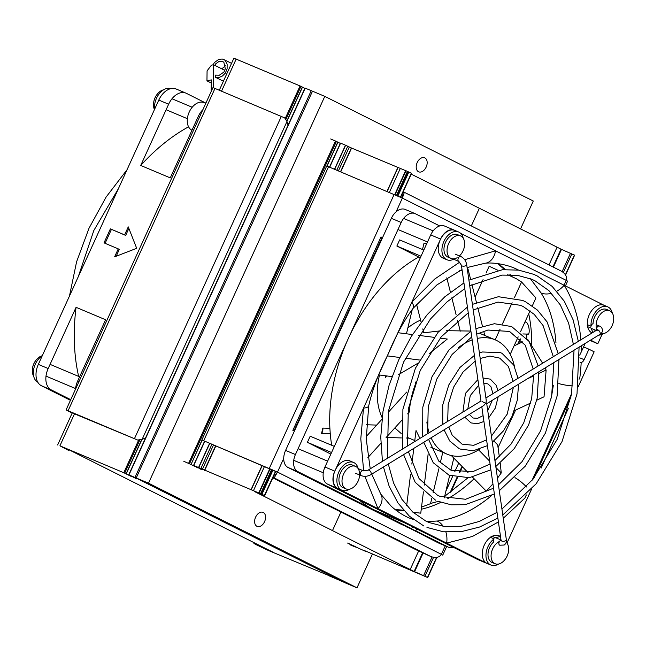 <?xml version="1.0" encoding="UTF-8"?>
<svg xmlns="http://www.w3.org/2000/svg" width="646" height="646" viewBox="0 0 646 646"><rect width="100%" height="100%" fill="white"/><g stroke="black" fill="none" stroke-linecap="round" stroke-linejoin="round"><path stroke-width="0.97" d="M457.15 257.706A12.226 8.035 -67.1 0 1 451.086 258.44A12.226 8.035 -67.1 0 1 447.379 253.587A12.226 8.035 -67.1 0 1 448.647 243.566A12.226 8.035 -67.1 0 1 460.582 235.911A12.226 8.035 -67.1 0 1 464.635 243.978A17.119 17.119 0 0 1 459.702 255.695A12.226 8.035 -67.1 0 1 459.467 255.929M451.086 258.44L448.009 257.148A12.226 8.035 -67.1 0 1 445.57 242.266A12.226 8.035 -67.1 0 1 457.513 234.611L460.582 235.911M170.754 88.631A15.06 9.9 112.9 0 0 159.182 93.799A15.06 9.9 112.9 0 0 154.669 109.109M42.224 355.833A15.06 9.9 112.9 0 0 33.6 369.722A15.06 9.9 112.9 0 0 37.823 382.254M163.527 89.842A12.226 8.035 112.9 0 0 158.423 92.862A12.226 8.035 112.9 0 0 155.097 97.772A12.226 8.035 112.9 0 0 153.49 104.571A12.226 8.035 112.9 0 0 154.459 109.562M259.006 493.043L193.776 465.5L199.679 468.495M347.758 543.06L358.167 548.026M338.439 170.859L349.308 147.013L345.65 145.261L340.595 143.162L329.726 167.185M349.308 147.013L351.577 148.055L340.741 171.828M405.64 170.649L351.577 148.055M411.244 173.209L405.898 170.706M552.928 266.903L561.019 249.154L411.219 174.129M561.019 249.154L561.487 249.364L553.388 267.137M574.278 255.057L561.487 249.364M327.046 166.079L337.939 142.177L330.704 138.963M327.046 166.087L337.785 142.096L326.884 166.022M337.939 142.177L340.289 143.428M201.447 469.392L199.824 468.576M201.35 469.481L200.728 469.028M197.854 467.502L200.656 469.19M197.7 467.833L197.418 467.292M195.31 466.307L197.264 467.631M195.181 466.598L191.038 464.514L202.166 440.104L191.006 464.514M183.803 461.301L191.038 464.514L202.012 440.031M350.592 545.022L355.397 547.049M353.758 545.846L355.623 546.71M353.628 546.128L349.454 544.053M349.429 543.77L347.572 543.068M358.28 548.115L365.361 551.248M364.021 550.384L365.628 551.07M364.174 550.457L427.377 577.387M423.114 552.992L414.595 571.694L427.49 577.387L436.583 557.433M414.595 571.694L414.118 571.492L422.645 552.782M270.141 468.851L259.119 493.043L264.456 495.547L254.75 491.663L414.118 571.492M275.511 471.289L264.343 495.547M193.695 465.5L204.79 441.323M250.947 489.894L262.082 465.459M387.011 191.329L397.847 167.556M410.137 569.659L418.656 550.949M445.877 491.226L452.604 476.465M454.832 471.58L458.717 463.061M549.003 264.933L557.03 247.321M202.925 109.618A17.725 11.652 112.9 0 0 198.161 116.668L170.261 177.892L140.723 165.449L168.63 104.224L158.787 100.073L71.698 291.16L38.332 364.384L48.175 368.535L76.075 307.31L105.605 319.762L77.706 380.987A17.725 11.652 112.9 0 0 75.461 389.312M128.271 226.891L136.694 248.306L114.608 256.858L118.258 248.871L104.014 242.864L110.385 228.886L124.63 234.886L128.271 226.891M168.63 104.224A17.725 11.652 -67.1 0 1 185.935 93.129A17.725 11.652 -67.1 0 1 186.395 93.339L205.888 103.126M38.332 364.384A17.725 11.652 112.9 0 0 41.409 385.735L70.446 400.318M70.745 399.672L51.252 389.885L41.409 385.735M128.861 228.401L125.671 235.41L124.63 234.886M125.671 235.41L110.385 228.886M111.427 229.403L105.088 243.316M116.167 256.26L119.3 249.388L118.258 248.871M158.787 100.073A17.725 11.652 -67.1 0 1 176.092 88.978L185.935 93.129M140.723 165.449A180.727 118.807 -67.1 0 1 188.575 126.802M76.075 307.31A180.727 118.807 112.9 0 0 78.651 376.408M48.175 368.535A17.725 11.652 112.9 0 0 51.252 389.885M359.588 474.972A17.119 17.119 0 0 1 354.67 486.172A12.226 8.035 -67.1 0 1 353.241 487.423A12.226 8.035 -67.1 0 1 346.054 488.917A12.226 8.035 -67.1 0 1 343.615 474.035A12.226 8.035 -67.1 0 1 355.558 466.38A12.226 8.035 -67.1 0 1 359.604 474.463M346.054 488.917L342.978 487.617A12.226 8.035 -67.1 0 1 340.539 472.743A12.226 8.035 -67.1 0 1 352.482 465.08L355.558 466.38M42.248 355.785A12.226 8.035 112.9 0 0 37.234 358.788A12.226 8.035 112.9 0 0 32.437 368.704A12.226 8.035 112.9 0 0 32.3 370.497A12.226 8.035 112.9 0 0 33.697 376.263M506.206 542.236A12.226 8.035 -67.1 0 1 508.329 546.064A12.226 8.035 -67.1 0 1 508.668 549.294A17.119 17.119 0 0 1 503.735 560.994A12.226 8.035 -67.1 0 1 495.127 563.74A12.226 8.035 -67.1 0 1 494.804 563.595A12.226 8.035 -67.1 0 1 491.428 552.645A12.226 8.035 -67.1 0 1 499.495 541.461M495.127 563.74L492.05 562.448A12.226 8.035 -67.1 0 1 491.727 562.303A12.226 8.035 -67.1 0 1 488.053 553.323A12.226 8.035 -67.1 0 1 493.504 542.115A2.657 1.744 112.9 0 1 494.125 538.885A15.06 9.9 112.9 0 0 486.139 552.863A15.06 9.9 112.9 0 0 490.556 564.879A15.06 9.9 112.9 0 0 490.944 565.056A15.06 9.9 112.9 0 0 498.631 564.023M499.923 539.507A12.226 8.035 -67.1 0 1 500.981 539.709M580.835 339.836A153.288 100.768 112.9 0 0 564.136 285.257L495.555 250.826A17.725 12.557 84.1 0 1 485.073 263.261C491.477 262.389 503.573 263.625 514.313 268.074L518.698 270.133M530.406 278.725L541.073 292.985A135.563 89.116 -67.1 0 1 555.948 342.679M553.299 385.622L551.296 398.049M498.066 447.621L515.581 410.113M512.343 276.892L510.526 274.76M505.382 269.511L498.381 263.705M438.311 501.425L432.772 502.822L421.523 507.11M385.727 375.81L385.694 377.458L386.51 375.907M524.972 321.966L526.256 322.225C529.672 324.47 530.318 336.663 527.16 333.869M414.643 441.63L416.032 430.527L419.916 438.4M423.332 442.542L424.026 443.188M401.174 433.49L394.827 427.951M415.289 382.61L416.63 381.124C412.277 391.775 409.887 402.022 409.459 411.857L407.602 413.9M379.501 375.011A62.024 40.771 112.9 0 0 382.109 417.591M479.502 449.317A62.024 40.771 -67.1 0 1 446.992 454.13A62.024 40.771 -67.1 0 1 431.084 437.794M429.13 432.755A62.024 40.771 -67.1 0 1 426.869 422.032M417.736 363.359L398.283 374.777M395.723 509.977L404.097 510.873M443.277 526.417A17.725 12.557 -95.9 0 0 437.14 521.039L426.974 521.597M413.44 519.545L408.91 517.882M514.975 477.644A17.725 5.612 39.8 0 1 526.49 486.963M531.924 480.567L571.702 393.422M572.921 385.912A17.725 4.538 -170.5 0 1 558.863 383.611M288.051 467.486L297.895 471.637L411.615 528.719L401.772 524.568L288.051 467.486A14.18 9.319 -67.1 0 1 285.589 450.407L391.355 218.324A14.18 9.319 -67.1 0 1 405.195 209.441L415.047 213.592A14.18 9.319 -67.1 0 1 415.41 213.761L439.668 225.939M413.165 308.247L413.165 308.247A17.725 5.612 -140.2 0 0 411.857 302.094L363.528 408.135A17.725 4.538 9.5 0 0 368.704 405.874L368.704 405.874C372.217 390.2 378.524 373.348 387.6 355.308C395.578 335.985 404.097 320.295 413.165 308.247L436.946 284.878L462.019 269.592M364.837 476.312L378.031 508.693A17.725 12.121 -32 0 0 380.76 494.125L371.741 474.14M445.893 532.054A17.725 12.557 -95.9 0 1 446.62 543.125L337.277 488.231A14.18 9.319 -67.1 0 1 334.806 471.152L363.528 408.135L360.791 438.779L363.65 470.877M503.258 518.286L524.932 498.058L526.264 495.022M488.392 563.982A14.18 9.319 -67.1 0 1 487.754 563.756A14.18 9.319 -67.1 0 1 487.383 563.587L446.62 543.125L472.492 536.446L498.413 521.92M579.074 379.226L579.858 377.522L579.066 379.267M571.032 396.894L534.226 477.652M526.353 494.933L524.932 498.058M604.188 305.356L564.136 285.257A17.725 12.121 148 0 1 556.812 291.176M551.547 293.284A17.725 12.121 148 0 1 541.073 292.985M579.858 377.522A153.288 100.768 112.9 0 0 581.174 362.519L580.076 362.519M579.696 355.139L581.384 351.707A153.288 100.768 112.9 0 0 581.214 345.836M485.073 263.261L467.098 267.549M460.55 233.254L495.555 250.826L464.66 259.7M459.766 262.123L434.637 279.112L411.857 302.094L440.572 239.068A14.18 9.319 -67.1 0 1 454.421 230.194A14.18 9.319 -67.1 0 1 454.792 230.364L455.115 230.525M411.615 528.719L412.495 526.781M453.282 547.259A14.18 9.319 -67.1 0 1 448.372 547.154L438.529 543.003A14.18 9.319 -67.1 0 1 438.158 542.834L406.068 526.377M391.355 218.324L401.198 222.474L295.432 454.55L285.589 450.407M334.806 471.152L324.962 467.001L430.729 234.918L440.572 239.068M487.383 563.587L477.539 559.436L327.425 484.08L337.277 488.231M581.174 362.519A4.433 2.915 112.9 0 0 584.154 359.669L588.934 349.187L594.142 351.804L578.146 386.897M568.278 408.563L541.154 468.084M531.44 489.385L507.086 542.826M602.096 334.362L597.816 343.745L590.565 340.111M585.155 343.422L581.384 351.707M420.57 320.101A62.024 40.771 112.9 0 0 407.852 327.926M440.144 338.124L447.29 339.045L429.146 353.709M458.151 347.823A62.024 40.771 -67.1 0 1 472.161 339.909M477.321 338.423A62.024 40.771 -67.1 0 1 495.175 339.82A62.024 40.771 -67.1 0 1 514.434 366.452M495.175 339.82L479.049 333.045M470.886 331.051L446.636 330.695M439.191 330.994L423.776 332.811L422.791 328.903M359.442 500.149A141.765 93.194 112.9 0 0 372.952 509.306A141.765 93.194 112.9 0 0 376.642 511.01L404.299 522.671M416.662 528.88L415.782 530.81L405.938 526.66M415.782 530.81L448.001 546.984L438.158 542.834M423.816 250.099L399.656 239.916L396.862 246.037L418.721 257.011A141.765 93.194 112.9 0 0 348.315 338.512A141.765 93.194 112.9 0 0 329.888 428.314L322.83 428.088L321.53 433.506L330.259 433.789A141.765 93.194 112.9 0 0 331.713 445.288M297.895 471.637A14.18 9.319 -67.1 0 1 295.432 454.55M334.353 446.402L310.193 436.22L307.399 442.34L330.841 454.106M401.198 222.474A14.18 9.319 -67.1 0 1 415.047 213.592M426.748 243.655L423.921 243.558L422.492 249.542M324.962 467.001A14.18 9.319 112.9 0 0 327.425 484.08M454.421 230.194L444.577 226.043A14.18 9.319 112.9 0 0 430.729 234.918M477.539 559.436A14.18 9.319 112.9 0 0 477.911 559.606L487.754 563.756M588.934 349.187L583.556 346.926M597.816 343.745L590 340.45M492.922 483.854L486.285 491.154L472.557 477.168M467.995 472.517L451.32 455.535M495.942 467.534L501.256 472.953L497.477 478.161M478.605 449.874L489.644 461.123M499.35 456.867L497.678 444.852L493.891 440.992M500.222 463.142L501.256 472.953M366.201 436.583L381.899 419.319M388.23 412.358L406.689 392.065M401.562 420.546L386.066 437.584M380.809 443.366L367.897 457.562M406.657 505.697L410.549 474.495M411.841 464.103L413.803 448.381M423.429 491.848L420.764 513.19L412.867 512.165M428.104 454.34L424.26 485.162M433.991 337.333L418.358 335.322M412.503 334.571L398.13 332.73M378.806 374.922L391.952 376.61M387.342 355.889L399.834 357.488M405.381 358.207L419.448 360.008M527.257 378.887L533.717 375.867M538.917 373.428L546.12 370.061L544.045 396.789L536.786 400.189M530.673 403.047L514.329 410.695M542.64 363.23L527.758 339.481M522.832 341.791L514.071 345.893M545.119 367.945L546.12 370.061M514.369 297.79L521.572 281.995L535.922 297.951L532.312 305.873M530.059 310.815L520.466 331.85M518.181 336.873L510.211 354.355M495.207 339.836L500.101 329.113M502.41 324.026L512.117 302.74M497.921 270.278L489.159 266.257L486.091 273M483.071 279.621L475.101 297.112M507.675 274.752L516.42 278.757L521.572 281.995M467.333 269.172L468.011 269.059L470.595 279.282M471.927 284.563L476.449 302.457M477.765 307.69L482.409 326.06M483.709 331.228L484.775 335.435M459.209 270.868L462.1 270.19M460.267 331.172L457.562 320.464M456.133 314.804L451.845 297.83M450.415 292.178L446.79 277.828M416.573 304.274L421.111 322.241M468.011 269.059L467.316 269.067M322.83 428.088A6.024 4.401 91.8 0 1 321.53 433.506M330.259 433.789L329.888 428.314M420.352 257.697L418.721 257.011M307.399 442.34L331.56 452.523M426.667 243.833A6.024 1.114 -166.6 0 1 423.921 243.558M396.862 246.037L421.022 256.228M205.775 103.368L203.942 102.601A15.06 9.9 112.9 0 0 189.238 112.033A15.06 9.9 112.9 0 0 191.975 130.242M211.177 91.514L211.323 79.894L206.954 80.855L207.075 70.874L211.404 65.214L213.511 64.689L213.228 87.63M224.84 70.374L213.511 64.689M223.419 81.194L215.554 77.383L215.586 75.114L219.341 75.211L223.952 72.053L225.309 68.759L223.871 62.299L222.91 61.628L218.816 61.58L215.514 63.978L215.078 65.48M211.282 83.027L206.954 80.855M222.587 69.243L222.684 68.105L225.438 65.819M231.534 63.381L223.936 59.569L225.22 60.466L227.134 64.148L227.117 68.783L225.276 73.2L222.458 75.978L219.252 77.367L215.554 77.383M213.212 64.77L214.31 62.63L218.558 59.529L222.143 59.02L223.936 59.569M277.126 472.097L201.859 439.958L277.497 472.089L275.648 474.681L274.445 474.713L272.975 477.935L415.992 549.73L430.543 556.4C435.646 558.289 439.256 557.611 441.371 554.349L442.744 555.124L441.242 554.599M565.436 285.903L567.608 281.139L566.227 280.364C567.301 276.625 565.46 273.444 560.696 270.811L404.356 192.322L402.361 198.104L326.723 165.974L201.859 439.958M294.39 431.084L292.856 430.357L380.995 236.953L382.529 237.68M445.247 545.838L441.371 554.349L277.497 472.089L274.179 477.911L272.975 477.935M380.946 237.066L382.464 237.825M401.982 198.112L402.862 195.544L401.659 195.568L403.12 192.346L404.331 192.314M402.781 196.134L401.659 195.568M596.258 327.498A12.226 8.035 -67.1 0 1 602.468 312.228A12.226 8.035 -67.1 0 1 609.654 310.734A12.226 8.035 -67.1 0 1 609.969 310.887A12.226 8.035 -67.1 0 1 613.7 318.817A17.119 17.119 0 0 1 609.089 330.187M609.025 330.259A12.226 8.035 -67.1 0 1 600.974 333.546M595.434 330.889A12.226 8.035 -67.1 0 1 594.49 329.759M612.303 313.052A15.06 9.9 112.9 0 0 608.072 307.012A15.06 9.9 112.9 0 0 607.676 306.826L603.986 305.275A15.06 9.9 112.9 0 0 592.495 309.62A15.06 9.9 112.9 0 0 587.343 324.688L591.033 326.246A2.657 1.744 112.9 0 1 591.308 325.406A2.657 1.744 112.9 0 1 593.036 323.711A12.226 8.035 -67.1 0 1 597.76 312.398A12.226 8.035 -67.1 0 1 606.578 309.442L609.654 310.734M284.87 117.968L212.97 87.581L66.078 409.911L72.174 413.069M66.078 409.911L137.655 440.039L72.247 412.907M288.051 125.219L286.977 121.537L284.797 118.073M137.655 440.039L142.12 439.393L145.568 437.867M486.067 403.467L486.236 400.245L466.646 264.424A2.657 1.357 171.8 0 1 465.855 265.579A2.657 1.357 171.8 0 1 462.124 265.958A2.657 1.357 171.8 0 1 461.381 265.183L480.971 401.005L367.978 470.215A2.657 1.478 58.5 0 1 369.044 470.215A2.657 1.478 58.5 0 1 371.216 473.26A2.657 1.478 58.5 0 1 370.756 474.745L483.749 405.535L485.703 403.136L482.005 401.578M452.935 258.86A2.657 1.744 112.9 0 0 453.282 259.086L458.813 261.42L461.381 265.183M587.343 324.688A2.657 1.744 112.9 0 0 587.626 326.666L591.324 328.216A2.657 1.744 112.9 0 0 591.841 328.644L596.145 330.453M358.183 468.616A15.06 9.9 112.9 0 0 353.976 462.649A15.06 9.9 112.9 0 0 353.58 462.471A15.06 9.9 112.9 0 0 338.73 472.202A15.06 9.9 112.9 0 0 341.484 490.048A15.06 9.9 112.9 0 0 341.879 490.233A15.06 9.9 112.9 0 0 349.559 489.192M353.58 462.471L349.89 460.913A15.06 9.9 112.9 0 0 335.04 470.643A15.06 9.9 112.9 0 0 337.793 488.497A15.06 9.9 112.9 0 0 338.189 488.675L341.879 490.233M463.23 238.221A15.06 9.9 112.9 0 0 458.999 232.18A15.06 9.9 112.9 0 0 458.612 232.003A15.06 9.9 112.9 0 0 443.762 241.733A15.06 9.9 112.9 0 0 446.515 259.579A15.06 9.9 112.9 0 0 446.911 259.757A15.06 9.9 112.9 0 0 453.653 259.24M458.612 232.003L454.921 230.444A15.06 9.9 112.9 0 0 440.071 240.175A15.06 9.9 112.9 0 0 442.825 258.02A15.06 9.9 112.9 0 0 443.221 258.206L446.911 259.757M494.125 538.885L490.435 537.335A15.06 9.9 112.9 0 0 482.449 551.304A15.06 9.9 112.9 0 0 486.858 563.32A15.06 9.9 112.9 0 0 487.254 563.506L490.944 565.056M507.272 543.52A15.06 9.9 112.9 0 0 506.399 541.025M587.626 326.666A15.06 9.9 112.9 0 0 591.889 332.851A15.06 9.9 112.9 0 0 592.083 332.94M598.721 335.113A15.06 9.9 112.9 0 0 603.663 333.554M591.324 328.216A15.06 9.9 112.9 0 0 593.117 332.31M481.795 406.73L501.062 540.29A2.657 1.357 -8.2 0 0 501.813 541.065A2.657 1.357 -8.2 0 0 505.543 540.686A2.657 1.357 -8.2 0 0 506.327 539.531L486.737 403.702L599.73 334.499A2.657 1.478 -121.5 0 0 600.182 333.005A2.657 1.478 -121.5 0 0 598.01 329.969A2.657 1.478 -121.5 0 0 596.952 329.961L597.332 329.662L597.211 330.389M496.346 538.005A2.657 1.744 112.9 0 0 496.273 537.973A2.657 1.744 112.9 0 0 495.773 537.884L492.082 536.325A2.657 1.744 112.9 0 0 490.435 537.335M500.561 536.794A15.06 9.9 112.9 0 0 495.773 537.884M500.505 536.398L498.954 535.744A15.06 9.9 112.9 0 0 492.082 536.325M607.676 306.826A15.06 9.9 112.9 0 0 596.185 311.178A15.06 9.9 112.9 0 0 591.033 326.246M255.622 517.131A7.623 5.006 -67.1 0 1 263.059 512.359A7.623 5.006 -67.1 0 1 264.585 521.629A7.623 5.006 -67.1 0 1 257.14 526.401A7.623 5.006 -67.1 0 1 255.622 517.131M417.203 162.558A7.623 5.006 -67.1 0 1 424.648 157.794A7.623 5.006 -67.1 0 1 426.174 167.064A7.623 5.006 -67.1 0 1 418.729 171.836A7.623 5.006 -67.1 0 1 417.203 162.558M136.209 477.983L344.698 582.635L356.996 587.828L148.515 483.168L136.209 477.983L312.486 91.183L324.793 96.367L533.273 201.019L520.523 228.999M372.443 553.937L356.996 587.828M148.515 483.168L324.793 96.367M312.478 91.199L311.251 90.658L134.982 477.467L128.724 474.834L136.774 478.904L130.952 475.949M326.295 574.133L335.016 578.356M254.944 543.133L254.645 543.795L273.387 552.387L69.695 450.141L62.557 447.129M285.807 119.615L300.963 86.354L300.059 85.942L233.909 58.172L219.333 90.157M300.963 86.354L302.344 87.049L286.776 121.198M286.881 121.375L302.344 87.049M304.839 88.381L302.481 87.17M311.251 90.658L305.146 88.122M68.678 449.713L68.444 450.222L62.501 447.242M254.645 543.795L254.153 543.585L254.467 542.89M256.309 544.707L254.153 543.585M332.496 577.064L268.397 550.481L256.05 544.635M332.343 577.395L331.099 576.418M330.631 576.2L330.962 576.708M330.502 576.49L326.214 574.318M134.982 477.467L343.648 582.119L335.016 578.348M130.484 475.731L130.815 476.239M130.355 476.013L126.18 473.946L141.942 439.425L126.22 473.938L124.686 473.163L139.924 439.732M138.753 439.894L123.782 472.743L124.686 473.163M123.782 472.743L59.916 445.821L68.258 450.23L68.823 450.44L69.082 449.882M198.572 467.518L209.595 443.334M334.523 169.204L345.473 145.189M215.821 445.958L204.685 470.393M400.318 168.404L389.409 192.338M264.48 466.469L253.418 490.742M332.448 530.665L340.926 512.044M471.314 225.939L479.34 208.327M423.631 575.505L432.069 556.981M562.133 271.586L570.523 253.167M520.563 339.158L518.423 343.85M462.391 466.808L459.782 472.541M457.481 477.588L450.819 492.204M188.608 463.319L335.5 140.981L188.624 463.327M198.758 467.599L209.78 443.406M334.709 169.284L345.65 145.261M251.157 489.886L262.26 465.532M387.188 191.402L398.057 167.548M204.459 470.296L215.594 445.861M340.523 171.739L351.359 147.958M411.357 173.209L400.439 197.167M382.012 237.599L293.938 430.866M449.987 492.793L456.956 477.499M459.249 472.476L462.003 466.42M517.704 344.189L520.183 338.762M424.995 576.127L433.555 557.345M563.377 272.475L571.888 253.797M200.849 468.568L211.904 444.303M336.824 170.181L347.742 146.23M202.408 469.351L213.511 444.981M408.853 171.957L397.896 195.988M272.992 470.086L261.953 494.287M565.428 274.72L574.391 255.049M189.512 463.739L336.413 141.401M395.061 194.729L406.011 170.706M408.07 171.586L397.112 195.633M272.2 469.731L261.178 493.924M260.588 493.665L271.619 469.472M396.531 195.375L407.489 171.327M79.006 381.536L77.706 380.987M199.461 117.217L198.161 116.668M531.706 345.521A135.563 89.116 112.9 0 0 528.711 313.77M421.257 509.234A135.563 89.116 112.9 0 0 440.79 502.37M447.621 498.793A135.563 89.116 112.9 0 0 474.099 478.734M491.477 495.635A135.563 89.116 -67.1 0 1 437.14 521.039M579.809 357.836L584.154 359.669M396.135 211.767L402.361 198.104L566.227 280.364L564.031 285.201M277.497 472.089L283.723 458.426M394.181 194.349L269.317 468.334M274.179 477.911L430.543 556.4M328.58 166.7L203.716 440.685M68.129 410.678L215.021 88.341M134.465 438.642L281.365 116.304M142.12 439.393L286.977 121.537M363.318 470.781A2.657 1.744 112.9 0 0 363.254 470.748A2.657 1.744 112.9 0 0 361.162 471.596A2.657 1.744 112.9 0 0 360.331 474.358A2.657 1.744 112.9 0 0 361.114 475.618A2.657 1.744 112.9 0 0 361.187 475.65C364.417 476.756 367.606 476.457 370.756 474.745M466.646 264.424C465.911 260.758 463.99 258.125 460.881 256.519A2.657 1.744 112.9 0 0 459.524 256.704A2.657 1.744 112.9 0 0 458.289 258.182A2.657 1.744 112.9 0 0 458.813 261.42M501.054 540.25A2.657 1.744 112.9 0 0 500.456 540.492A2.657 1.744 112.9 0 0 498.914 542.955A2.657 1.744 112.9 0 0 499.681 545.176A2.657 1.744 112.9 0 0 499.746 545.208L504.203 545.03C505.931 543.754 506.634 541.921 506.327 539.531M599.73 334.499C601.781 333.279 602.694 331.656 602.476 329.63C601.733 327.49 600.723 326.303 599.448 326.077A2.657 1.744 112.9 0 0 596.847 327.74A2.657 1.744 112.9 0 0 596.524 329.678A2.657 1.744 112.9 0 0 596.646 330.146M266.491 549.488L266.701 549.035M262.857 547.816L263.124 547.235M59.916 445.821L74.613 413.577M221.57 91.102L236.194 59.02M300.059 85.942L285.161 118.622M128.95 474.923L305.227 88.122M256.914 544.836L257.181 544.255M141.74 439.458L126.067 473.849M427.515 241.967L397.984 229.524M433.151 230.88L403.621 218.437M78.231 276.835L93.832 230.485L118.412 188.656M127.028 169.761L106.081 197.095L88.995 228.288L76.583 261.832L69.453 296.086M166.119 109.731L187.372 118.686M171.989 98.749L192.193 107.26M158.423 92.862A17.119 17.119 0 0 0 153.49 104.571M193.542 465.411L204.572 441.218M329.5 167.088L340.442 143.081M264.69 495.676L275.745 471.41M294.172 430.971L382.246 237.712M400.673 197.28L411.583 173.338M258.771 492.914L269.802 468.713M394.73 194.583L405.672 170.576M427.725 577.516L436.898 557.385M565.597 274.978L574.617 255.178M323.275 472.775L293.736 460.323M327.635 461.147L298.097 448.704M46.011 376.117L75.542 388.561M50.073 364.368L79.603 376.812M37.234 358.788A17.119 17.119 0 0 0 32.3 370.497M442.776 452.345L440.281 462.786M438.852 468.77L433.135 492.712M431.835 498.171L430.486 503.799M376.658 425.084L366.524 424.761M406.972 437.253L414.78 440.548M430.89 447.339L446.992 454.13M444.666 496.322L467.865 477.878M403.475 510.162L395.215 509.589M370.231 468.834L366.25 439.11L368.704 405.874M408.999 517.922C402.466 514.991 396.515 511.067 391.137 506.157L380.76 494.125M509.904 275.769L509.105 274.744M504.469 269.568L497.735 263.616M526.7 334.079L526.756 338.181M525.901 321.991L525.707 320.351M453.799 458.062L450.9 470.199M449.648 475.432L444.278 497.921M409.176 438.182L406.681 438.101M401.344 437.931L386.195 437.447M406.455 333.796L412.301 309.305M522.872 333.95L527.677 334.103M446.701 546.451L442.744 555.124M423.8 525.973L409.411 516.211L397.92 502.911L389.175 486.317L383.449 466.969M382.44 461.357L380.752 437.1L382.997 411.421L389.07 385.331L398.735 359.846L411.607 335.985L427.184 314.667L444.852 296.748L463.941 282.924M468.915 280.146L502.443 269.721L518.585 270.117L533.661 274.308L537.327 276.004L552.217 286.436L564.289 301.238L573.099 319.786L578.348 341.363M573.398 344.391L568.609 323.089L560.332 304.944L548.947 290.66L534.945 280.752L531.593 279.209L517.398 275.317L502.055 275.099L469.723 285.75M422.654 436.728L422.799 407.23L432.029 376.739L448.954 349.93L470.91 331.245M475.908 328.636L494.384 323.719L511.632 326.561L529.09 341.371L538.134 365.991M494.933 460.566L511.059 444.093L523.761 422.783L531.658 398.743L533.677 374.955M533.184 369.019L525.23 345.182L509.573 331.463L487.9 330.033L476.7 334.16M435.533 500.174L415.176 482.287L403.597 454.631M402.547 449.043L402.902 409.289L415.418 368.22L438.093 332.27L467.429 307.084M472.404 304.363L498.413 296.716L522.646 300.438L525.578 301.787L537.44 310.096L547.049 321.853L558.241 353.677M553.299 356.705L543.084 325.56L534.169 314.319L523.195 306.535L520.579 305.332L498.009 302.086L473.211 309.935M483.927 421.483L477.547 423.744L471.023 422.912L464.789 417.155M462.899 412.075L465.451 393.349L477.887 379.606M483.022 377.991L490.322 379.145L496.241 385.331L497.921 390.62M492.93 393.68L490.952 386.752L487.94 383.902L483.781 383.256M459.217 448.687L449.745 441.024L444.068 429.84M442.76 424.406L442.72 405.018L448.776 384.968L459.92 367.485L474.398 355.413M479.421 353.031L482.514 351.981L500.618 352.692L502.071 353.362L513.723 365.071L518.035 378.306M513.069 381.342L508.418 366.492L499.689 358.11L489.894 356.099L480.204 358.457M513.36 387.398L507.207 414.143L491.412 436.115M486.575 439.869L473.663 445.32L462.076 444.141L452.216 435.234L448.776 426.958M492.341 400.27L487.738 410.695M483.087 415.644L477.564 418.35L473.09 418.01L469.327 414.369M553.88 362.584L551.611 396.466L540.565 430.898L522.065 461.624L498.437 484.847M493.552 488.198L465.605 499.269L440.047 496.394L437.439 495.191L419.06 478.557L408.417 451.683M490.064 464.038L472.727 471.693L451.061 470.264L438.787 461.147L428.564 439.337M490.895 469.795L469.319 477.709L448.994 475.165L433.216 462.697L423.792 442.26M574.036 350.229L571.532 394.326L557.24 439.272L532.982 479.243L501.934 509.08M497.032 512.359L479.251 521.459L461.575 526.248L444.642 526.587L429.033 522.517L425.69 520.975L412.649 511.963L401.82 499.188L393.592 483.022L388.286 464.006M426.974 527.419L443.495 531.803L461.244 531.658L479.574 527.031L497.864 518.1M502.782 514.951L536.148 483.797L562.036 441.557L577.023 393.89L579.082 347.144M485.905 397.976L596.952 329.961M495.797 466.557L514.248 448.655L528.598 424.987L537.181 398.243L538.804 371.813M427.571 433.708L428.258 406.778L436.866 378.944L452.16 354.388L471.733 336.946M437.988 501.288L451.158 504.792L465.282 504.688L494.376 493.948M499.293 490.766L525.23 466.186L545.361 433.183L557.11 396.022L558.952 359.475M488.756 417.72L495.32 408.078L498.219 396.676M460.009 449.035L473.348 450.738L487.407 445.635M492.3 442.284L503.379 430.963L512.003 416.444L517.268 400.278L518.617 384.176M355.647 473.316L361.187 475.65M387.366 458.337L388.456 411.009L403.54 362.123L430.357 319.148L446.927 301.989L464.765 288.641M407.473 446.023L408.361 408.878L420.223 370.497L441.275 336.752L468.253 312.793M467.785 409.079L470.264 395.602L478.702 385.258M447.678 421.394L448.171 404.606L453.581 387.237L463.093 371.959L475.214 361.106M367.978 470.215L363.254 470.748L358.142 468.592M501.062 540.29L501.07 540.888L501.425 540.492M455.341 254.185L460.881 256.519M496.273 537.973L501.013 539.975M596.129 324.68L599.448 326.077M57.631 444.981L72.376 412.632M286.889 121.383L302.498 87.137M128.724 474.834L304.993 88.034M253.926 543.496L254.249 542.785"/></g></svg>
